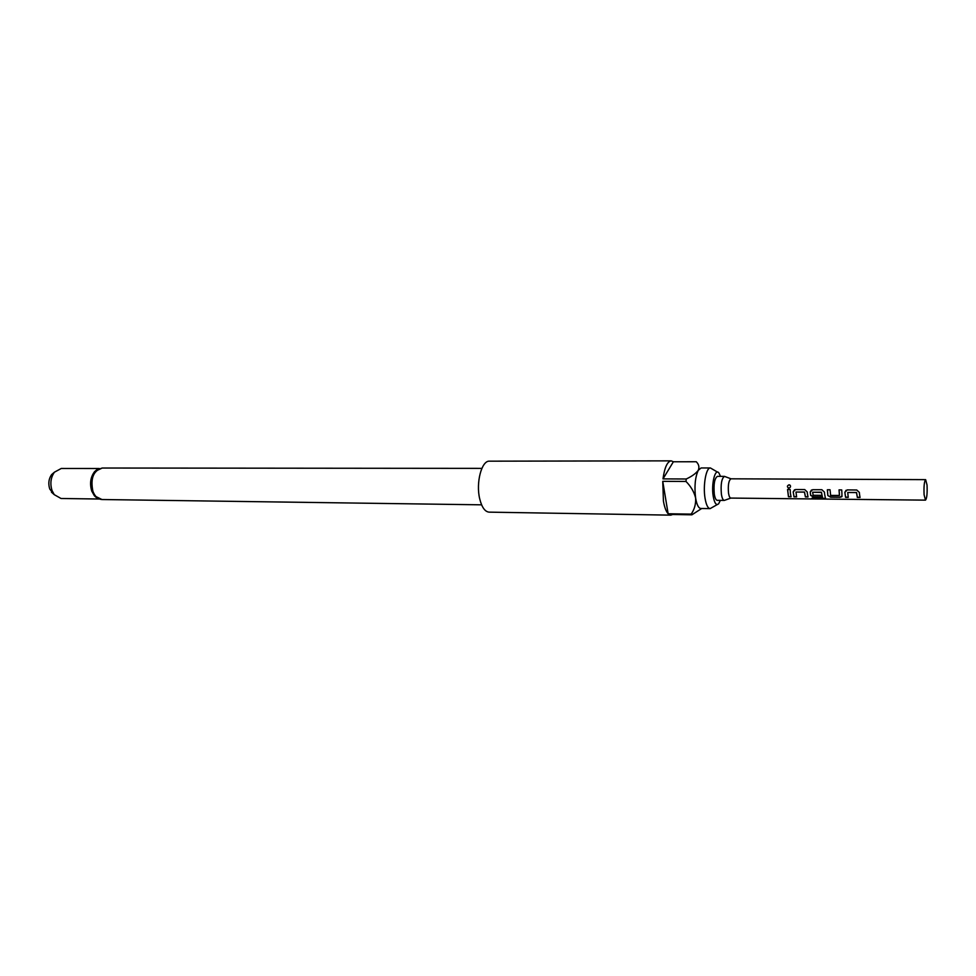 <?xml version="1.0" encoding="UTF-8"?>
<svg xmlns="http://www.w3.org/2000/svg" width="976" height="976" viewBox="0 0 976 976"><rect width="100%" height="100%" fill="white"/><g stroke="black" fill="none" stroke-linecap="round" stroke-linejoin="round"><path stroke-width="1.46" d="M789.108 484.791L789.962 485.109C790.938 486.512 790.584 487.5 788.876 488.085L788.657 488.061C786.876 486.792 787.022 485.694 789.108 484.791L790.365 485.572M925.492 500.139L730.829 498.077C729.792 497.931 729.023 496.259 728.511 493.051C727.876 485.133 728.694 480.387 730.975 478.813L925.638 479.643L927.041 485.035C927.395 493.417 926.883 498.443 925.492 500.139L924.101 494.795C923.735 486.365 924.26 481.314 925.638 479.643M730.865 498.077L724.302 500.407C722.996 500.224 722.02 498.138 721.386 494.137C720.581 484.267 721.606 478.35 724.485 476.386L731.012 478.813M724.485 476.386L717.433 476.361C714.517 478.313 713.468 484.218 714.286 494.076C714.944 498.065 715.933 500.151 717.25 500.322L724.302 500.407M720.544 476.373L718.848 472.896C715.127 467.968 711.162 484.011 713.188 496.125C714.456 503.213 716.262 505.788 718.617 503.811L720.361 500.359M717.567 472.128L710.406 467.968C706.136 467.345 702.866 485.255 705.014 498.053C706.148 504.799 707.844 508.313 710.113 508.618L717.323 504.555M96.905 469.651L94.599 471.628C90.5 477.069 89.548 483.547 91.744 491.05L94.416 495.82L96.697 497.833M53.948 494.393L49.752 489.025C48.068 483.632 48.69 478.838 51.594 474.629L54.107 472.457M99.271 468.504L61.268 468.468L54.412 472.189C50.703 477.569 49.922 483.718 52.07 490.635L54.253 494.661L61.037 498.492L99.04 499.017M671.183 460.855L489.488 461.172C481.644 460.379 475.715 482.839 479.728 498.907C481.839 507.337 484.962 511.741 489.11 512.144L670.78 515.145L668.889 514.437L691.899 514.816L691.167 514.12L668.133 513.754C666.059 511.461 664.485 507.227 663.424 501.091L662.753 481.339L685.994 481.461L686.238 478.996L662.997 478.887C664.595 467.48 667.328 461.465 671.183 460.855L673.379 461.77L696.242 461.746L696.962 462.502M672.671 514.498L670.78 515.145M710.406 467.968L701.097 467.955L698.279 470.286C695.132 477.191 694.253 486.402 695.607 497.955C696.766 504.677 698.487 508.191 700.792 508.484L710.113 508.618M859.502 494.21L860.051 497.479L857.343 497.455L856.477 492.575L847.729 492.49L848.254 497.37L845.57 497.345L844.85 492.307L847.29 489.903L856.757 490.013L859.368 492.429L859.502 494.21M841.946 494.063L841.873 496.662L840.019 497.284L830.674 497.199L827.819 495.54L827.367 489.769L830.039 489.769L830.637 495.43L839.409 495.454L839.043 489.867L841.727 489.928L841.946 494.063M824.586 493.905L825.489 498.699L812.605 498.821L812.02 498.053L822.585 498.126L821.499 492.453L812.654 492.258L813.118 495.259L820.633 495.332L821.023 497.101L813.459 497.028L810.617 495.369L810.226 492.026L812.605 489.708L821.865 489.732L824.427 492.124L824.586 493.905M807.408 493.746L808.03 496.967L805.407 496.943L804.456 492.124L795.989 492.05L796.611 496.857L794 496.833L793.195 491.855L795.55 489.525L804.712 489.562L807.237 491.989L807.408 493.746M790.414 493.6L791.06 496.796L788.462 496.772L787.559 489.464L790.157 489.488L790.414 493.6M701.695 508.496L691.899 514.816M686.238 478.996C691.874 476.386 695.888 473.494 698.279 470.286C699.524 467.101 698.84 464.259 696.242 461.746M662.997 478.887L673.379 461.77M691.167 514.12C694.497 509.387 695.986 504.006 695.607 497.955C694.107 491.916 690.91 486.414 685.994 481.461M668.133 513.754L662.753 481.339M790.999 496.601L788.462 496.772M788.498 496.577L787.62 489.464M788.254 487.915C786.973 486.512 787.278 485.511 789.157 484.901M796.55 496.662L794.037 496.625L793.195 491.855M793.256 491.782L794.513 489.781M807.969 496.772L805.444 496.747L804.505 492.038L795.989 492.05M825.598 498.272L812.605 498.821M820.975 496.894L813.496 496.821L810.666 495.21L810.226 492.026M810.275 491.953L811.459 490.013M822.622 497.858L821.365 492.197L812.764 492.221M842.093 496.064L840.055 497.089L830.71 496.991L827.819 495.54M839.482 495.21L839.092 489.867M827.868 495.381L827.416 489.769M848.205 497.162L845.594 497.138L844.85 492.307M844.899 492.233L846.082 490.257M860.002 497.272L857.379 497.248L856.525 492.49L847.729 492.49M481.876 468.37L102.199 468.029C93.391 470.591 90.292 478.338 92.903 491.294C94.94 496.516 97.966 499.261 101.968 499.529L94.416 495.82M51.46 492.185L54.253 494.661M101.968 499.529L481.607 504.824M51.594 474.629L54.412 472.189M102.199 468.029L94.599 471.628"/></g></svg>
